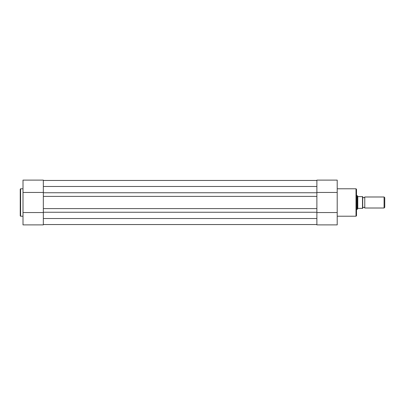 <?xml version="1.0" encoding="UTF-8"?>
<svg xmlns="http://www.w3.org/2000/svg" width="405" height="405" viewBox="0 0 405 405"><rect width="100%" height="100%" fill="white"/><g stroke="black" fill="none" stroke-linecap="round" stroke-linejoin="round"><path stroke-width="0.61" d="M43.335 224.547L316.882 224.547M43.335 224.891L23.004 224.891L43.335 224.891L43.335 212.25L316.882 212.25L316.882 218.518L43.335 218.518L43.335 212.665M316.882 212.25L316.882 208.6L43.335 208.6L43.335 212.25M43.335 192.334L43.335 186.482L43.335 196.4L316.882 196.4L316.882 208.6M43.335 196.4L43.335 208.6M43.335 192.75L316.882 192.75L316.882 196.4M43.335 192.446L23.004 192.446L23.004 180.109L43.335 180.109L43.335 186.482L316.882 186.482L316.882 192.75M43.335 180.453L316.882 180.453M20.25 202.5L20.25 189.135L20.594 188.786L20.594 216.214L20.25 215.865L20.25 202.5L20.25 215.865M23.004 224.891L23.004 192.446M43.335 212.554L23.004 212.554M356.501 189.272L356.501 215.728L356.015 216.214L356.015 188.786L356.501 189.272M316.882 212.665L316.882 224.891L337.208 224.891L337.208 180.109L316.882 180.109L316.882 192.334M316.882 192.446L337.208 192.446M316.882 212.554L337.208 212.554M364.768 196.987A1.119 1.119 0 0 1 362.703 196.987L362.703 208.013A1.119 1.119 0 0 1 364.768 208.013L384.077 208.013L384.077 196.987L364.768 196.987L364.768 208.013M384.077 196.987L384.75 197.66L384.75 207.34L384.077 208.013M356.501 195.61L357.19 195.61L357.19 209.39L356.501 209.39M362.703 196.643L362.703 208.357M357.19 195.61L357.878 196.607L362.495 196.643L362.495 208.357L357.878 208.393L357.19 209.39M357.787 196.481L357.787 208.519M23.004 188.786L20.594 188.786M23.004 216.214L20.594 216.214M43.335 180.109L23.004 180.109M337.208 188.786L356.015 188.786M337.208 216.214L356.015 216.214"/></g></svg>
